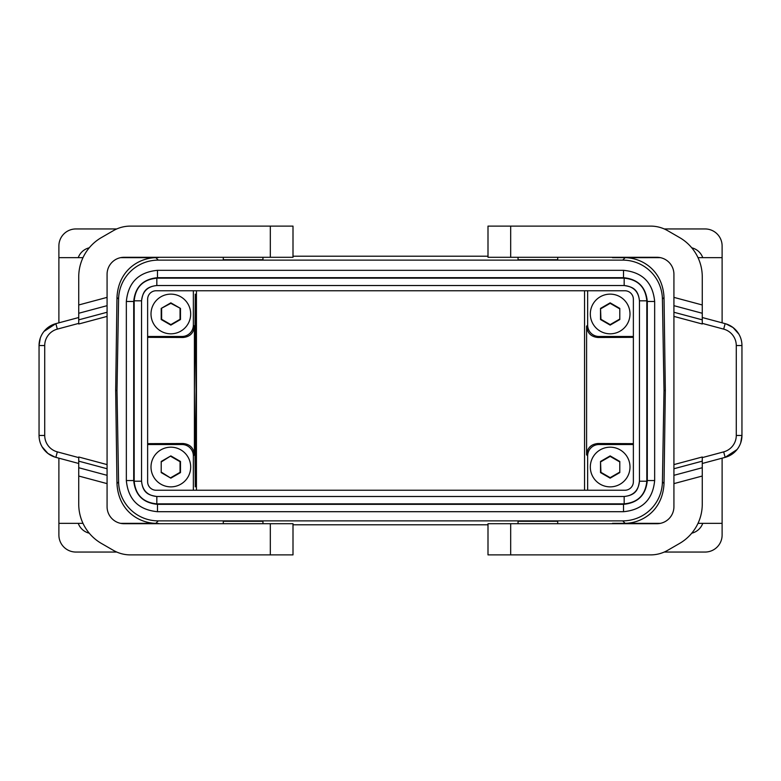 <?xml version="1.0" encoding="UTF-8"?>
<svg xmlns="http://www.w3.org/2000/svg" width="781" height="781" viewBox="0 0 781 781"><rect width="100%" height="100%" fill="white"/><g stroke="black" fill="none" stroke-linecap="round" stroke-linejoin="round"><path stroke-width="1.17" d="M557.722 523.709L557.722 521.278L518.047 521.278L518.047 523.709M262.953 523.709L262.953 521.278L223.278 521.278L223.278 523.709M622.74 260.122L158.26 260.122A39.685 39.685 45.5 0 0 118.585 299.113L116.994 390.5L118.585 481.887A39.685 39.685 134.5 0 0 158.26 520.878L622.74 520.878A39.685 39.685 45.5 0 0 662.415 481.887L664.006 390.5L662.415 299.113A39.685 39.685 134.5 0 0 622.74 260.122L625.161 257.662L612.509 257.662L660.433 257.652M487.998 524.783L293.002 524.783M654.663 480.559L654.654 480.559C652.818 499.479 642.431 509.866 623.511 511.711L623.511 504.341C637.96 502.935 645.887 495.008 647.293 480.559L654.654 480.559L654.663 301.476C652.818 282.546 642.431 272.159 623.511 270.324L157.489 270.324C138.569 272.169 128.191 282.556 126.346 301.476L126.346 480.559C128.191 499.479 138.569 509.856 157.489 511.701L623.511 511.701C642.431 509.856 652.809 499.479 654.654 480.559L654.654 301.476C652.809 282.556 642.431 272.169 623.511 270.324L623.511 277.685L157.489 277.685C143.04 279.1 135.113 287.027 133.707 301.476L133.707 480.559L126.346 480.559L126.337 301.476L133.707 301.476M584.559 490.243L584.559 290.757M196.441 490.243L196.441 290.757M702.754 523.348A15.591 15.591 0 0 1 691.751 533.198M722.113 458.174L722.113 535.044A17.006 17.006 0 0 1 705.106 552.05L664.231 552.05M623.326 523.348A39.685 39.685 -134.3 0 1 621.735 523.709M293.002 523.709L293.002 554.891L293.002 523.709L124.081 523.709A17.006 17.006 0 0 1 107.075 506.703L107.075 468.746L78.735 461.151L78.735 457.002L107.075 464.597L107.075 316.403L78.735 323.998L78.735 304.971L107.075 297.376L107.075 274.297A17.006 17.006 0 0 1 124.081 257.291L293.002 257.291L293.002 226.109L130.359 226.109A34.013 34.013 0 0 0 113.352 230.668L101.403 237.57A45.347 45.347 0 0 0 78.735 276.835L78.735 304.971M293.002 554.891L270.324 554.891L270.324 523.709M107.075 483.624L78.735 476.029L78.735 504.165A45.347 45.347 0 0 0 101.403 543.43L113.352 550.332A34.013 34.013 0 0 0 130.359 554.891L270.324 554.891M78.735 476.029L78.735 461.151M78.735 313.269L107.075 305.674L107.075 297.376M107.075 305.674L107.075 316.403M107.075 464.597L107.075 468.746M42.115 446.839L47.953 453.468L54.992 457.11L55.851 457.354L57.325 451.877A17.006 17.006 0 0 1 44.722 435.456L39.05 435.456A22.678 22.678 0 0 0 55.851 457.354L78.735 463.484M39.05 435.456L39.05 345.544A22.678 22.678 0 0 1 55.851 323.646L43.97 331.447M40.261 338.251L39.05 345.544L44.722 345.544L44.722 435.456M44.722 345.544A17.006 17.006 0 0 1 57.325 329.123L55.851 323.646L78.735 317.516M293.002 226.109L293.002 257.291M639.454 300.822L639.444 481.213L646.814 481.213L646.814 300.822L639.454 300.822C638.546 291.528 633.45 286.432 624.165 285.524L624.165 285.534C631.565 286.734 638.116 288.394 639.444 300.822L639.444 481.213C638.243 488.623 636.583 495.164 624.165 496.491L156.835 496.491C149.435 495.291 142.884 493.631 141.556 481.213L141.546 300.822C142.757 293.412 144.417 286.861 156.835 285.534L624.165 285.534M156.835 278.163L156.835 285.524L624.165 285.524L624.165 278.163L156.835 278.163C143.079 279.5 135.523 287.057 134.186 300.822L141.546 300.822C142.454 291.528 147.55 286.432 156.835 285.524L156.835 285.534M134.186 300.822L134.186 481.213L141.546 481.213C142.454 490.497 147.55 495.593 156.835 496.501L156.835 496.491M639.454 481.213C638.546 490.497 633.45 495.593 624.165 496.501L156.835 496.501L156.835 503.862L624.165 503.862C637.921 502.525 645.477 494.969 646.814 481.213M156.132 490.243L624.868 490.243A8.503 8.503 0 0 0 633.371 481.74L633.371 299.26A8.503 8.503 0 0 0 624.868 290.757L156.132 290.757A8.503 8.503 0 0 0 147.629 299.26L147.629 481.74A8.503 8.503 0 0 0 156.132 490.243M624.165 503.862L624.165 496.491M654.654 301.476L647.293 301.476C645.887 287.027 637.96 279.1 623.511 277.685M623.511 270.324L157.489 270.324L157.489 277.685M126.337 480.559C128.182 499.479 138.569 509.866 157.489 511.711L157.489 504.341L623.511 504.341M664.231 228.95L705.106 228.95A17.006 17.006 0 0 1 722.113 245.956L722.113 322.826M612.87 523.709L625.161 523.338C642.236 523.055 662.659 510.676 664.026 483.537L665.324 390.5L664.006 390.5M487.998 256.217L293.002 256.217M610.156 294.134A19.837 19.837 0 0 0 590.319 313.972A19.837 19.837 0 0 0 610.156 333.819A19.837 19.837 0 0 0 629.994 313.972A19.837 19.837 0 0 0 610.156 294.134M619.792 308.407L610.156 302.843L600.521 308.407L600.521 319.536L610.156 325.101L619.792 319.536L619.792 308.407L619.792 319.536M619.372 319.292L610.156 324.613L600.94 319.292L600.521 308.407M600.94 308.661L610.156 303.34L619.372 308.661M610.156 302.843L610.156 303.34M610.156 324.613L610.156 325.101M610.156 447.181A19.837 19.837 0 0 0 590.319 467.028A19.837 19.837 0 0 0 610.156 486.866A19.837 19.837 0 0 0 629.994 467.028A19.837 19.837 0 0 0 610.156 447.181M619.792 461.464L610.156 455.899L600.521 461.464L600.521 472.593L610.156 478.157L619.792 472.593L619.792 461.464L619.792 472.593M619.372 472.339L610.156 477.66L600.94 472.339L600.521 461.464M600.94 461.708L610.156 456.387L619.372 461.708M610.156 455.899L610.156 456.387M610.156 477.66L610.156 478.157M587.654 490.243L587.654 455.86A11.334 11.334 45 0 1 598.988 444.526L597.973 443.51C591.071 444.164 587.283 447.923 586.59 454.796L586.59 326.204C587.283 333.077 591.071 336.836 597.973 337.49L598.988 336.474L633.371 336.474M598.988 336.474A11.334 11.334 -45 0 1 587.654 325.14L587.654 290.757M598.988 444.526L633.371 444.526M147.629 336.474L182.012 336.474A11.334 11.334 -135 0 0 193.346 325.14L193.346 290.757M147.629 337.353L183.027 337.49L182.012 336.474M597.973 337.49L633.371 337.353M262.953 257.291L262.953 259.722L223.278 259.722L223.278 257.291M662.415 299.113L664.026 297.463L665.324 390.5M664.026 297.463C662.659 270.324 642.236 257.945 625.161 257.662M557.722 257.291L557.722 259.722L518.047 259.722L518.047 257.291M702.754 257.652A15.591 15.591 0 0 0 691.751 247.802M623.326 257.652A39.685 39.685 134.3 0 0 621.735 257.291M487.998 257.291L487.998 226.109L487.998 257.291L656.919 257.291A17.006 17.006 0 0 1 673.925 274.297L673.925 312.254L702.265 319.849L702.265 323.998L673.925 316.403L673.925 464.597L702.265 457.002L702.265 476.029L673.925 483.624L673.925 506.703A17.006 17.006 0 0 1 656.919 523.709L487.998 523.709L487.998 554.891L650.641 554.891A34.013 34.013 0 0 0 667.648 550.332L679.597 543.43A45.347 45.347 0 0 0 702.265 504.165L702.265 476.029M487.998 226.109L510.676 226.109L510.676 257.291M673.925 297.376L702.265 304.971L702.265 276.835A45.347 45.347 0 0 0 679.597 237.57L667.648 230.668A34.013 34.013 0 0 0 650.641 226.109L510.676 226.109M702.265 304.971L702.265 319.849M702.265 467.731L673.925 475.326L673.925 483.624M673.925 475.326L673.925 464.597M673.925 316.403L673.925 312.254M738.885 334.161L733.047 327.532L726.008 323.89L725.149 323.646L723.675 329.123A17.006 17.006 0 0 1 736.278 345.544L741.95 345.544A22.678 22.678 0 0 0 725.149 323.646L702.265 317.516M741.95 345.544L741.95 435.456A22.678 22.678 0 0 1 725.149 457.354L737.03 449.553M740.739 442.749L741.95 435.456L736.278 435.456L736.278 345.544M736.278 435.456A17.006 17.006 0 0 1 723.675 451.877L725.149 457.354L702.265 463.484M487.998 554.891L487.998 523.709M78.246 257.652A15.591 15.591 0 0 1 89.249 247.802M82.991 257.652L58.887 257.652L58.887 245.956A17.006 17.006 0 0 1 75.894 228.95L116.769 228.95M157.674 257.652A39.685 39.685 45.7 0 1 159.265 257.291M118.585 299.113L116.974 297.463L115.676 390.5L116.994 390.5M116.974 297.463C118.341 270.324 138.764 257.945 155.839 257.662L120.567 257.652M58.887 458.174L58.887 535.044A17.006 17.006 0 0 0 75.894 552.05L116.769 552.05M58.887 257.652L58.887 322.826M194.43 390.5L195.27 294.134L196.119 390.5L195.27 486.866L194.43 390.5M120.567 523.348L155.839 523.338C138.764 523.055 118.341 510.676 116.974 483.537L115.676 390.5M170.844 294.134A19.837 19.837 0 0 0 151.006 313.972A19.837 19.837 0 0 0 170.844 333.819A19.837 19.837 0 0 0 190.681 313.972A19.837 19.837 0 0 0 170.844 294.134M180.479 308.407L170.844 302.843L161.208 308.407L161.208 319.536L170.844 325.101L180.479 319.536L180.479 308.407L170.844 303.34L161.208 308.407M141.556 481.213L141.556 300.822M147.629 444.526L182.012 444.526L183.027 443.51C189.929 444.164 193.717 447.923 194.41 454.796L194.41 326.204C193.717 333.077 189.929 336.836 183.027 337.49M182.012 444.526A11.334 11.334 135 0 1 193.346 455.86L193.346 490.243M161.208 461.464L161.208 472.593L170.844 478.157L180.479 472.593L180.479 461.464L170.844 455.899L161.208 461.464L161.208 472.593M170.844 302.843L170.844 303.34M161.628 308.661L161.628 319.292L170.844 324.613L180.06 319.292L180.06 308.661M170.844 324.613L170.844 325.101M161.628 472.339L170.844 478.157M170.844 455.899L161.628 461.708M170.844 477.66L180.06 472.339L180.06 461.708L170.844 456.387M78.246 523.348A15.591 15.591 0 0 0 89.249 533.198M157.674 523.348A39.685 39.685 -45.7 0 0 159.265 523.709M612.509 523.338L660.433 523.348M147.629 443.647L183.027 443.51M597.973 443.51L633.371 443.647M170.844 447.181A19.837 19.837 0 0 0 151.006 467.028A19.837 19.837 0 0 0 170.844 486.866A19.837 19.837 0 0 0 190.681 467.028A19.837 19.837 0 0 0 170.844 447.181M625.161 523.338L622.74 520.878M155.839 523.338L158.26 520.878M107.075 475.326L78.735 467.731M107.075 312.254L78.735 319.849M57.325 329.123L78.735 323.383M57.325 451.877L78.735 457.617M270.324 226.109L270.324 257.291M134.186 481.213C135.523 494.969 143.079 502.525 156.835 503.862M646.814 300.822C645.477 287.057 637.921 279.51 624.165 278.163M647.293 480.559L647.293 301.476M133.707 480.559C135.113 495.008 143.04 502.935 157.489 504.341M664.026 483.537L662.415 481.887M586.59 326.204L587.654 325.14M158.26 260.122L155.839 257.662M673.925 305.674L702.265 313.269M673.925 468.746L702.265 461.151M723.675 451.877L702.265 457.617M723.675 329.123L702.265 323.383M510.676 554.891L510.676 523.709M116.974 483.537L118.585 481.887M587.654 455.86L586.59 454.796M194.41 326.204L193.346 325.14M193.346 455.86L194.41 454.796M126.337 301.476C128.182 282.546 138.569 272.159 157.489 270.324M157.489 511.711L623.511 511.711M82.991 523.348L58.887 523.348M698.009 523.348L722.113 523.348M698.009 257.652L722.113 257.652"/></g></svg>

